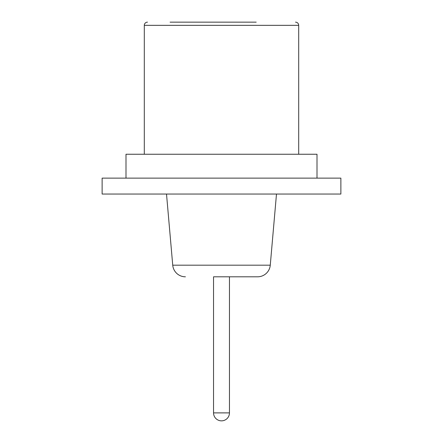 <?xml version="1.0" encoding="UTF-8"?>
<svg xmlns="http://www.w3.org/2000/svg" width="443" height="443" viewBox="0 0 443 443"><rect width="100%" height="100%" fill="white"/><g stroke="black" fill="none" stroke-linecap="round" stroke-linejoin="round"><path stroke-width="0.66" d="M221.5 420.85A7.957 7.957 0 0 1 213.543 412.893A7.957 7.957 0 0 0 221.5 420.85A7.957 7.957 0 0 0 229.457 412.893L213.543 412.893L213.543 276.809L257.582 276.809A12.731 12.731 0 0 0 270.263 265.185L172.737 265.185L166.513 194.045M170.09 22.15L256.198 22.15M295.509 22.15A3.184 3.184 0 0 1 298.693 25.334L298.693 154.253M147.491 22.15A3.184 3.184 0 0 0 144.307 25.334L298.693 25.334M144.307 154.253L144.307 25.334M126 178.13L126 154.253L317 154.253L317 178.13M102.128 178.13L340.872 178.13L340.872 194.045L102.128 194.045L102.128 178.13M276.487 194.045L270.263 265.185M257.582 276.809L213.543 276.809M185.418 276.809A12.731 12.731 0 0 1 172.737 265.185M229.457 412.893L229.457 276.809"/></g></svg>
